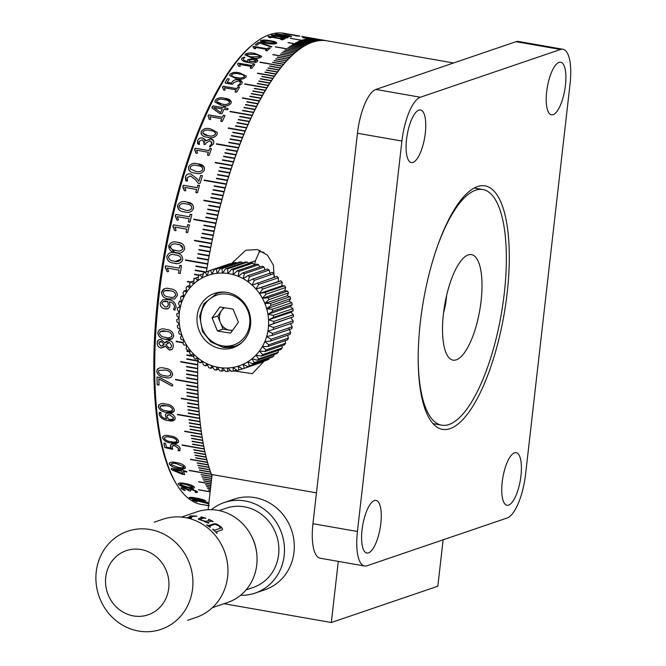 <?xml version="1.0" encoding="UTF-8"?>
<svg xmlns="http://www.w3.org/2000/svg" width="666" height="666" viewBox="0 0 666 666"><rect width="100%" height="100%" fill="white"/><g stroke="black" fill="none" stroke-linecap="round" stroke-linejoin="round"><path stroke-width="1" d="M477.539 186.58A123.593 40.892 99.9 0 0 421.72 311.505A123.593 40.892 99.9 0 0 442.415 429.354A123.593 40.892 99.9 0 0 504.029 314.677A123.593 40.892 99.9 0 0 485.081 185.881A123.593 40.892 99.9 0 0 477.539 186.58M368.456 552.88A26.715 8.841 -80.1 0 1 366.824 553.03A26.715 8.841 -80.1 0 1 362.729 525.191A26.715 8.841 -80.1 0 1 376.049 500.407A26.715 8.841 -80.1 0 1 380.519 525.882A26.715 8.841 -80.1 0 1 368.456 552.88M233.275 370.854L252.322 373.634L264.227 361.055M254.612 264.852A167.441 55.403 -80.1 0 1 255.394 260.789L259.99 250.358M274.126 277.306L273.401 265.193L267.407 255.086L257.367 249.575L245.787 250.258L231.435 263.628M211.963 475.89A239.202 79.154 99.9 0 1 211.422 474.433A239.202 79.154 -80.1 0 1 197.894 358.658A239.202 79.154 99.9 0 0 197.835 360.747L186.73 358.799A239.202 79.154 99.9 0 0 186.721 359.165L197.827 361.114A239.202 79.154 99.9 0 0 197.752 364.577L180.702 361.596A239.202 79.154 99.9 0 0 180.694 361.954L197.744 364.943A239.202 79.154 99.9 0 0 197.694 368.39L186.588 366.442A239.202 79.154 99.9 0 0 186.588 366.808L197.685 368.748A239.202 79.154 99.9 0 0 197.66 372.169L186.563 370.221A239.202 79.154 99.9 0 0 186.555 370.579L197.66 372.527A239.202 79.154 99.9 0 0 197.66 375.915L186.555 373.976A239.202 79.154 99.9 0 0 186.555 374.334L197.66 376.273A239.202 79.154 99.9 0 0 197.677 379.637L186.58 377.697A239.202 79.154 99.9 0 0 186.58 378.047L197.685 379.995A239.202 79.154 99.9 0 0 197.727 383.325L175.491 379.429A239.202 79.154 99.9 0 0 175.499 379.778L197.735 383.674A239.202 79.154 99.9 0 0 197.802 386.979L186.705 385.04A239.202 79.154 99.9 0 0 186.713 385.389L197.81 387.329A239.202 79.154 99.9 0 0 197.91 390.609L186.805 388.661A239.202 79.154 99.9 0 0 186.821 389.002L197.919 390.95A239.202 79.154 99.9 0 0 198.035 394.197L186.938 392.249A239.202 79.154 99.9 0 0 186.955 392.59L198.052 394.53A239.202 79.154 99.9 0 0 198.193 397.744L187.096 395.804A239.202 79.154 99.9 0 0 187.113 396.137L198.21 398.085A239.202 79.154 99.9 0 0 198.376 401.257L181.335 398.276A239.202 79.154 99.9 0 0 181.352 398.609L198.401 401.59A239.202 79.154 99.9 0 0 198.585 404.737L187.487 402.788A239.202 79.154 99.9 0 0 187.512 403.121L198.61 405.07A239.202 79.154 99.9 0 0 198.826 408.175L187.72 406.227A239.202 79.154 99.9 0 0 187.745 406.56L198.851 408.499A239.202 79.154 99.9 0 0 199.092 411.571L187.987 409.623A239.202 79.154 99.9 0 0 188.012 409.948L199.117 411.896A239.202 79.154 99.9 0 0 199.375 414.926L188.278 412.987A239.202 79.154 99.9 0 0 188.303 413.303L199.409 415.251A239.202 79.154 99.9 0 0 199.692 418.24L177.456 414.344A239.202 79.154 99.9 0 0 177.489 414.66L199.725 418.556A239.202 79.154 99.9 0 0 200.033 421.511L188.936 419.572A239.202 79.154 99.9 0 0 188.969 419.88L200.066 421.828A239.202 79.154 99.9 0 0 200.408 424.741L189.302 422.793A239.202 79.154 99.9 0 0 189.344 423.101L200.441 425.05A239.202 79.154 99.9 0 0 200.799 427.922L189.693 425.982A239.202 79.154 99.9 0 0 189.735 426.282L200.841 428.221A239.202 79.154 99.9 0 0 201.215 431.06L190.118 429.112A239.202 79.154 99.9 0 0 190.16 429.412L201.257 431.36A239.202 79.154 99.9 0 0 201.665 434.149L184.615 431.16A239.202 79.154 99.9 0 0 184.665 431.451L201.706 434.44A239.202 79.154 99.9 0 0 202.139 437.187L191.034 435.239A239.202 79.154 99.9 0 0 191.084 435.531L202.181 437.479A239.202 79.154 99.9 0 0 202.631 440.176L191.533 438.236A239.202 79.154 99.9 0 0 191.583 438.519L202.68 440.459A239.202 79.154 99.9 0 0 203.155 443.123L192.058 441.175A239.202 79.154 99.9 0 0 192.108 441.458L203.205 443.398A239.202 79.154 99.9 0 0 203.704 446.012L192.607 444.064A239.202 79.154 99.9 0 0 192.657 444.339L203.754 446.287A239.202 79.154 99.9 0 0 204.279 448.851L182.043 444.955A239.202 79.154 99.9 0 0 182.101 445.221L204.337 449.117A239.202 79.154 99.9 0 0 204.878 451.64L193.773 449.692A239.202 79.154 99.9 0 0 193.831 449.958L204.937 451.898A239.202 79.154 99.9 0 0 205.494 454.37L194.397 452.43A239.202 79.154 99.9 0 0 194.455 452.689L205.561 454.628A239.202 79.154 99.9 0 0 206.144 457.051L195.046 455.103A239.202 79.154 99.9 0 0 195.105 455.361L206.21 457.301A239.202 79.154 99.9 0 0 206.818 459.673L195.712 457.733A239.202 79.154 99.9 0 0 195.779 457.975L206.885 459.923A239.202 79.154 99.9 0 0 207.509 462.246L190.468 459.257A239.202 79.154 99.9 0 0 190.534 459.498L207.576 462.487A239.202 79.154 99.9 0 0 208.233 464.751L197.128 462.812A239.202 79.154 99.9 0 0 197.194 463.045L208.3 464.993A239.202 79.154 99.9 0 0 208.974 467.207L197.869 465.268A239.202 79.154 99.9 0 0 197.944 465.492L209.041 467.44A239.202 79.154 99.9 0 0 209.74 469.605L198.635 467.657A239.202 79.154 99.9 0 0 198.709 467.89L209.815 469.83A239.202 79.154 99.9 0 0 210.531 471.944L199.425 469.996A239.202 79.154 99.9 0 0 199.5 470.221L210.606 472.161A239.202 79.154 99.9 0 0 211.338 474.225L189.102 470.329A239.202 79.154 99.9 0 0 189.186 470.537L316.467 492.857M206.377 271.878A239.202 79.154 -80.1 0 1 327.156 40.834A239.202 79.154 99.9 0 0 326.823 40.784L304.595 36.888A239.202 79.154 99.9 0 0 304.462 36.863L326.698 40.759A239.202 79.154 99.9 0 0 325.458 40.593L314.352 38.653A239.202 79.154 99.9 0 0 314.227 38.636L325.324 40.584A239.202 79.154 99.9 0 0 324.076 40.484L312.97 38.536A239.202 79.154 99.9 0 0 312.837 38.528L323.942 40.476A239.202 79.154 99.9 0 0 322.677 40.443L311.58 38.495A239.202 79.154 99.9 0 0 311.447 38.495L322.544 40.443A239.202 79.154 99.9 0 0 321.278 40.468L310.173 38.528A239.202 79.154 99.9 0 0 310.04 38.536L321.145 40.476A239.202 79.154 99.9 0 0 319.863 40.576L302.814 37.587A239.202 79.154 99.9 0 0 302.68 37.604L319.722 40.584A239.202 79.154 99.9 0 0 318.431 40.751L307.334 38.803A239.202 79.154 99.9 0 0 307.201 38.819L318.298 40.768A239.202 79.154 99.9 0 0 316.999 40.992L305.894 39.053A239.202 79.154 99.9 0 0 305.761 39.078L316.858 41.026A239.202 79.154 99.9 0 0 315.551 41.309L304.454 39.369A239.202 79.154 99.9 0 0 304.312 39.402L315.418 41.35A239.202 79.154 99.9 0 0 314.102 41.7L302.997 39.76A239.202 79.154 99.9 0 0 302.855 39.794L313.961 41.742A239.202 79.154 99.9 0 0 312.637 42.166L290.401 38.27A239.202 79.154 99.9 0 0 290.259 38.312L312.496 42.208A239.202 79.154 99.9 0 0 311.164 42.699L300.066 40.751A239.202 79.154 99.9 0 0 299.925 40.801L311.022 42.749A239.202 79.154 99.9 0 0 309.69 43.298L298.584 41.35A239.202 79.154 99.9 0 0 298.443 41.417L309.54 43.357A239.202 79.154 99.9 0 0 308.2 43.973L297.103 42.025A239.202 79.154 99.9 0 0 296.953 42.1L308.058 44.039A239.202 79.154 99.9 0 0 306.71 44.722L295.604 42.774A239.202 79.154 99.9 0 0 295.463 42.849L306.56 44.797A239.202 79.154 99.9 0 0 305.211 45.538L288.162 42.549A239.202 79.154 99.9 0 0 288.02 42.632L305.061 45.613A239.202 79.154 99.9 0 0 303.704 46.42L292.599 44.472A239.202 79.154 99.9 0 0 292.457 44.564L303.554 46.512A239.202 79.154 99.9 0 0 302.189 47.378L291.092 45.43A239.202 79.154 99.9 0 0 290.942 45.529L302.048 47.469A239.202 79.154 99.9 0 0 300.674 48.402L289.577 46.462A239.202 79.154 99.9 0 0 289.427 46.562L300.533 48.501A239.202 79.154 99.9 0 0 299.159 49.5L288.053 47.552A239.202 79.154 99.9 0 0 287.912 47.661L299.009 49.609A239.202 79.154 99.9 0 0 297.635 50.666L275.399 46.77A239.202 79.154 99.9 0 0 275.249 46.886L297.486 50.782A239.202 79.154 99.9 0 0 296.104 51.898L285.006 49.95A239.202 79.154 99.9 0 0 284.857 50.075L295.962 52.023A239.202 79.154 99.9 0 0 294.572 53.197L283.475 51.257A239.202 79.154 99.9 0 0 283.325 51.382L294.43 53.33A239.202 79.154 99.9 0 0 293.04 54.57L281.943 52.622A239.202 79.154 99.9 0 0 281.793 52.756L292.89 54.704A239.202 79.154 99.9 0 0 291.508 56.011L280.403 54.063A239.202 79.154 99.9 0 0 280.253 54.204L291.358 56.144A239.202 79.154 99.9 0 0 289.968 57.509L272.918 54.529A239.202 79.154 99.9 0 0 272.777 54.67L289.818 57.659A239.202 79.154 99.9 0 0 288.428 59.083L277.331 57.134A239.202 79.154 99.9 0 0 277.181 57.293L288.278 59.241A239.202 79.154 99.9 0 0 286.888 60.723L275.791 58.774A239.202 79.154 99.9 0 0 275.641 58.933L286.738 60.881A239.202 79.154 99.9 0 0 285.348 62.421L274.25 60.481A239.202 79.154 99.9 0 0 274.101 60.648L285.206 62.587A239.202 79.154 99.9 0 0 283.808 64.194L272.71 62.246A239.202 79.154 99.9 0 0 272.56 62.421L283.666 64.369A239.202 79.154 99.9 0 0 282.267 66.026L260.04 62.129A239.202 79.154 99.9 0 0 259.89 62.304L282.126 66.2A239.202 79.154 99.9 0 0 280.736 67.924L269.63 65.976A239.202 79.154 99.9 0 0 269.489 66.159L280.586 68.107A239.202 79.154 99.9 0 0 279.196 69.88L268.098 67.94A239.202 79.154 99.9 0 0 267.948 68.132L279.054 70.072A239.202 79.154 99.9 0 0 277.664 71.911L266.558 69.963A239.202 79.154 99.9 0 0 266.417 70.163L277.514 72.103A239.202 79.154 99.9 0 0 276.132 73.993L265.026 72.045A239.202 79.154 99.9 0 0 264.885 72.253L275.982 74.192A239.202 79.154 99.9 0 0 274.6 76.14L257.559 73.152A239.202 79.154 99.9 0 0 257.409 73.36L274.459 76.349A239.202 79.154 99.9 0 0 273.077 78.347L261.979 76.407A239.202 79.154 99.9 0 0 261.83 76.615L272.935 78.563A239.202 79.154 99.9 0 0 271.553 80.619L260.456 78.671A239.202 79.154 99.9 0 0 260.306 78.896L271.412 80.836A239.202 79.154 99.9 0 0 270.038 82.95L258.941 81.002A239.202 79.154 99.9 0 0 258.791 81.227L269.897 83.175A239.202 79.154 99.9 0 0 268.523 85.34L257.426 83.392A239.202 79.154 99.9 0 0 257.284 83.625L268.381 85.564A239.202 79.154 99.9 0 0 267.016 87.779L244.788 83.883A239.202 79.154 99.9 0 0 244.638 84.124L266.875 88.02A239.202 79.154 99.9 0 0 265.518 90.285L254.42 88.337A239.202 79.154 99.9 0 0 254.27 88.578L265.376 90.526A239.202 79.154 99.9 0 0 264.019 92.849L252.922 90.901A239.202 79.154 99.9 0 0 252.78 91.15L263.878 93.09A239.202 79.154 99.9 0 0 262.537 95.463L251.432 93.515A239.202 79.154 99.9 0 0 251.29 93.764L262.396 95.713A239.202 79.154 99.9 0 0 261.055 98.135L249.95 96.187A239.202 79.154 99.9 0 0 249.808 96.445L260.914 98.393A239.202 79.154 99.9 0 0 259.582 100.857L242.532 97.869A239.202 79.154 99.9 0 0 242.391 98.135L259.44 101.124A239.202 79.154 99.9 0 0 258.117 103.638L247.011 101.69A239.202 79.154 99.9 0 0 246.87 101.956L257.975 103.904A239.202 79.154 99.9 0 0 256.66 106.468L245.554 104.52A239.202 79.154 99.9 0 0 245.421 104.795L256.518 106.743A239.202 79.154 99.9 0 0 255.211 109.349L244.106 107.409A239.202 79.154 99.9 0 0 243.972 107.684L255.07 109.632A239.202 79.154 99.9 0 0 253.771 112.288L242.665 110.34A239.202 79.154 99.9 0 0 242.532 110.623L253.629 112.571A239.202 79.154 99.9 0 0 252.339 115.268L230.103 111.372A239.202 79.154 99.9 0 0 229.97 111.663L252.206 115.559A239.202 79.154 99.9 0 0 250.924 118.307L239.818 116.359A239.202 79.154 99.9 0 0 239.685 116.65L250.791 118.598A239.202 79.154 99.9 0 0 249.517 121.387L238.411 119.439A239.202 79.154 99.9 0 0 238.278 119.738L249.375 121.678A239.202 79.154 99.9 0 0 248.118 124.517L237.013 122.569A239.202 79.154 99.9 0 0 236.88 122.869L247.985 124.817A239.202 79.154 99.9 0 0 246.728 127.689L235.631 125.741A239.202 79.154 99.9 0 0 235.498 126.049L246.595 127.997A239.202 79.154 99.9 0 0 245.354 130.911L228.313 127.922A239.202 79.154 99.9 0 0 228.18 128.23L245.23 131.219A239.202 79.154 99.9 0 0 243.997 134.174L232.892 132.226A239.202 79.154 99.9 0 0 232.767 132.542L243.864 134.49A239.202 79.154 99.9 0 0 242.649 137.479L231.543 135.539A239.202 79.154 99.9 0 0 231.418 135.856L242.516 137.795A239.202 79.154 99.9 0 0 241.308 140.834L230.211 138.886A239.202 79.154 99.9 0 0 230.086 139.211L241.184 141.15A239.202 79.154 99.9 0 0 239.985 144.222L228.888 142.274A239.202 79.154 99.9 0 0 228.763 142.607L239.86 144.547A239.202 79.154 99.9 0 0 238.678 147.652L216.45 143.756A239.202 79.154 99.9 0 0 216.325 144.089L238.553 147.985A239.202 79.154 99.9 0 0 237.387 151.124L226.29 149.184A239.202 79.154 99.9 0 0 226.165 149.517L237.263 151.457A239.202 79.154 99.9 0 0 236.105 154.637L225.008 152.689A239.202 79.154 99.9 0 0 224.883 153.03L235.989 154.97A239.202 79.154 99.9 0 0 234.848 158.183L223.743 156.235A239.202 79.154 99.9 0 0 223.626 156.577L234.723 158.525A239.202 79.154 99.9 0 0 233.6 161.763L222.494 159.823A239.202 79.154 99.9 0 0 222.377 160.165L233.475 162.104A239.202 79.154 99.9 0 0 232.367 165.384L215.318 162.396A239.202 79.154 99.9 0 0 215.201 162.745L232.251 165.726A239.202 79.154 99.9 0 0 231.152 169.031L220.046 167.091A239.202 79.154 99.9 0 0 219.93 167.441L231.035 169.38A239.202 79.154 99.9 0 0 229.953 172.719L218.848 170.771A239.202 79.154 99.9 0 0 218.731 171.129L229.837 173.068A239.202 79.154 99.9 0 0 228.771 176.432L217.665 174.484A239.202 79.154 99.9 0 0 217.557 174.842L228.654 176.79A239.202 79.154 99.9 0 0 227.605 180.178L216.5 178.23A239.202 79.154 99.9 0 0 216.392 178.596L227.489 180.536A239.202 79.154 99.9 0 0 226.457 183.958L204.221 180.061A239.202 79.154 99.9 0 0 204.112 180.419L226.348 184.316A239.202 79.154 99.9 0 0 225.324 187.754L214.227 185.814A239.202 79.154 99.9 0 0 214.119 186.18L225.216 188.12A239.202 79.154 99.9 0 0 224.217 191.592L213.112 189.644A239.202 79.154 99.9 0 0 213.012 190.01L224.109 191.958A239.202 79.154 99.9 0 0 223.127 195.446L212.021 193.498A239.202 79.154 99.9 0 0 211.921 193.873L223.018 195.812A239.202 79.154 99.9 0 0 222.053 199.325L210.947 197.377A239.202 79.154 99.9 0 0 210.847 197.752L221.953 199.7A239.202 79.154 99.9 0 0 220.995 203.23L203.954 200.241A239.202 79.154 99.9 0 0 203.854 200.616L220.896 203.605A239.202 79.154 99.9 0 0 219.963 207.159L208.866 205.211A239.202 79.154 99.9 0 0 208.766 205.586L219.863 207.534A239.202 79.154 99.9 0 0 218.947 211.105L207.85 209.157A239.202 79.154 99.9 0 0 207.75 209.54L218.856 211.48A239.202 79.154 99.9 0 0 217.957 215.076L206.86 213.128A239.202 79.154 99.9 0 0 206.76 213.511L217.865 215.451A239.202 79.154 99.9 0 0 216.983 219.056L205.886 217.116A239.202 79.154 99.9 0 0 205.794 217.499L216.891 219.439A239.202 79.154 99.9 0 0 216.034 223.06L193.798 219.164A239.202 79.154 99.9 0 0 193.714 219.547L215.942 223.443A239.202 79.154 99.9 0 0 215.101 227.081L204.004 225.141A239.202 79.154 99.9 0 0 203.913 225.524L215.018 227.472A239.202 79.154 99.9 0 0 214.194 231.119L203.097 229.171A239.202 79.154 99.9 0 0 203.013 229.562L214.111 231.502A239.202 79.154 99.9 0 0 213.311 235.165L202.206 233.225A239.202 79.154 99.9 0 0 202.123 233.608L213.228 235.556A239.202 79.154 99.9 0 0 212.446 239.227L201.34 237.287A239.202 79.154 99.9 0 0 201.265 237.67L212.362 239.618A239.202 79.154 99.9 0 0 211.605 243.306L194.555 240.318A239.202 79.154 99.9 0 0 194.48 240.709L211.522 243.689A239.202 79.154 99.9 0 0 210.781 247.386L199.683 245.438A239.202 79.154 99.9 0 0 199.609 245.829L210.706 247.777A239.202 79.154 99.9 0 0 209.99 251.482L198.884 249.534A239.202 79.154 99.9 0 0 198.809 249.925L209.915 251.873A239.202 79.154 99.9 0 0 209.216 255.578L198.11 253.629A239.202 79.154 99.9 0 0 198.035 254.021L209.141 255.969A239.202 79.154 99.9 0 0 208.466 259.682L197.361 257.742A239.202 79.154 99.9 0 0 197.294 258.133L208.391 260.073A239.202 79.154 99.9 0 0 207.734 263.794L185.506 259.898A239.202 79.154 99.9 0 0 185.431 260.289L207.667 264.186A239.202 79.154 99.9 0 0 207.034 267.907L195.929 265.967A239.202 79.154 99.9 0 0 195.862 266.358L206.968 268.306A239.202 79.154 99.9 0 0 206.377 271.878M364.552 565.992L320.088 558.2A39.868 13.195 -80.1 0 1 312.953 523.701L357.442 133.258A39.868 13.195 -80.1 0 1 375.899 89.444L516.042 41.683A39.868 13.195 -80.1 0 1 518.473 41.459L562.945 49.251A39.868 13.195 -80.1 0 1 570.079 83.741L525.591 474.184A39.868 13.195 -80.1 0 1 507.126 518.006L366.991 565.767A39.868 13.195 -80.1 0 1 364.552 565.992A39.868 13.195 -80.1 0 1 357.426 531.493L401.906 141.05A39.868 13.195 -80.1 0 1 420.371 97.236L560.514 49.475A39.868 13.195 -80.1 0 1 562.945 49.251M412.945 162.437A26.715 8.841 -80.1 0 1 411.313 162.587A26.715 8.841 -80.1 0 1 407.217 134.748A26.715 8.841 -80.1 0 1 420.529 109.965A26.715 8.841 -80.1 0 1 425.008 135.439A26.715 8.841 -80.1 0 1 412.945 162.437M553.08 114.677A26.715 8.841 -80.1 0 1 551.456 114.827A26.715 8.841 -80.1 0 1 547.36 86.996A26.715 8.841 -80.1 0 1 560.672 62.213A26.715 8.841 -80.1 0 1 565.151 87.679A26.715 8.841 -80.1 0 1 553.08 114.677M508.599 505.119A26.715 8.841 -80.1 0 1 506.968 505.269A26.715 8.841 -80.1 0 1 502.872 477.439A26.715 8.841 -80.1 0 1 516.192 452.655A26.715 8.841 -80.1 0 1 520.662 478.121A26.715 8.841 -80.1 0 1 508.599 505.119M213.503 194.147A13.154 4.354 -80.1 0 1 213.345 193.731M295.637 35.323L284.174 33.308A239.202 79.154 99.9 0 0 254.212 43.473L252.655 44.714A237.612 78.621 99.9 0 0 163.961 255.095A237.612 78.621 99.9 0 0 175.849 483.091L176.89 484.79A239.202 79.154 99.9 0 0 201.607 504.537L208.583 505.577M195.629 501.398A237.612 78.621 99.9 0 0 196.079 501.565M287.962 34.266A239.202 79.154 99.9 0 0 287.404 34.083M254.212 43.473A239.202 79.154 99.9 0 0 164.927 255.261A239.202 79.154 99.9 0 0 176.89 484.79M202.664 504.695A239.202 79.154 99.9 0 0 203.713 504.82M204.029 504.845A239.202 79.154 99.9 0 0 204.529 504.878M210.156 491.741L198.435 489.685A239.202 79.154 99.9 0 0 198.535 489.843L210.148 491.874M210.498 488.794L207.534 488.278A239.202 79.154 99.9 0 0 207.626 488.444L210.481 488.944M189.877 426.007L200.799 427.938M189.477 422.827L200.408 424.766M189.111 419.597L200.041 421.553M177.631 414.377L199.7 418.29M188.445 413.012L199.384 414.985M188.153 409.657L199.092 411.638M186.58 378.047L197.677 379.795M186.705 370.246L197.66 372.344M193.764 356.152L186.846 354.945A239.202 79.154 99.9 0 0 186.83 355.311L193.781 356.368M186.83 355.311L193.798 356.526M189.827 351.556L186.988 351.057A239.202 79.154 99.9 0 0 186.971 351.432L189.81 351.923M194.047 278.704L194.53 278.788L194.047 278.704M196.062 265.984L206.968 268.298M209.981 251.498L198.884 249.534M215.093 227.139L204.004 225.141M226.415 184.082L204.254 180.444M228.721 176.573L217.665 174.484M248.018 124.733L237.046 122.894M249.409 121.612L238.445 119.763M250.816 118.54L239.818 116.359M328.055 41.009A239.202 79.154 99.9 0 0 327.156 40.834L453.546 62.979M192.832 487.187L185.797 484.398C182.342 483.591 180.453 483.641 180.12 484.548M194.472 487.129C194.472 488.528 192.224 488.727 187.737 487.712C183.458 487.154 180.353 485.989 178.405 484.207L178.238 483.541M185.148 483.591C189.435 484.157 192.541 485.364 194.455 487.196C194.455 488.603 192.208 488.794 187.712 487.778C183.441 487.229 180.328 486.063 178.38 484.274C178.405 482.808 180.661 482.584 185.148 483.591M171.32 337.063L172.086 335.456C171.27 332.817 169.264 331.452 166.084 331.368L160.256 331.568M172.452 338.703L165.543 339.185C161.114 338.919 158.533 336.78 157.792 332.775L159.207 329.861M166.034 329.437C170.479 329.712 173.052 331.868 173.743 335.889C172.569 339.452 169.822 340.559 165.518 339.21C161.089 338.944 158.5 336.805 157.767 332.8C158.974 329.212 161.73 328.088 166.034 329.437M169.355 342.407L165.859 344.772L169.064 348.035L170.862 347.669L171.62 345.621L169.355 342.407M170.887 347.644L171.62 345.621M171.645 345.596L169.38 342.382L167.366 342.907M162.937 345.587L164.119 344.189L161.172 341.4L159.524 341.733M164.943 342.923L166.425 341.2M164.019 347.169L161.006 347.985C158.433 347.319 157.184 345.646 157.259 342.973L158.441 340.068M172.003 349.3L169.214 349.908L165.035 346.004L160.972 348.01C158.408 347.344 157.159 345.671 157.234 342.998C157.351 340.493 158.625 339.344 161.039 339.552L164.952 342.932M174.092 297.061L175.791 295.021C175.133 292.299 173.193 290.9 169.98 290.834L165.068 290.634M174.659 299.001L168.931 298.926C164.469 298.668 161.996 296.47 161.505 292.332L164.702 288.653M168.898 298.934C164.435 298.676 161.963 296.478 161.48 292.341C162.937 288.636 165.792 287.462 170.063 288.828C174.534 289.094 176.998 291.292 177.439 295.438L174.742 298.967L168.931 298.926M175.083 310.056L173.576 309.623L174.434 306.984C174.167 303.979 172.477 302.272 169.372 301.865L169.955 305.361C169.464 308.266 167.782 309.424 164.902 308.841C161.746 308.258 160.198 306.335 160.256 303.08L162.729 299.742L168.157 299.683C173.027 300.116 175.674 302.689 176.09 307.401L174.35 310.081L173.61 309.615L174.467 306.968C174.201 303.971 172.511 302.264 169.397 301.856L169.405 301.873M167.141 306.76L168.398 304.753L167.732 301.598L163.32 301.615M167.99 308.641L164.935 308.833C161.771 308.241 160.223 306.327 160.281 303.072L162.729 299.742M180.261 273.476L178.596 273.185A239.127 79.121 99.9 0 1 179.079 270.13L167.258 268.057L168.581 271.204L167.849 271.786L167 271.295L165.218 266.633L165.701 265.784L179.387 268.182A239.127 79.121 99.9 0 1 179.82 265.526L180.727 265.268M168.606 271.204L167.874 271.786L167.024 271.295L165.26 267.524L165.734 265.784M179.362 268.182A239.202 79.154 99.9 0 1 179.787 265.526L181.452 265.817A239.202 79.154 99.9 0 0 180.228 273.476L178.571 273.185A239.202 79.154 99.9 0 1 179.046 270.13L167.233 268.057M186.422 204.037C183.233 202.939 180.844 203.546 179.262 205.844L179.97 208.2L184.723 209.923C187.82 211.014 190.201 210.406 191.858 208.117C191.508 205.478 189.702 204.121 186.422 204.037M179.987 208.225L184.723 209.923M184.74 209.948C187.845 211.03 190.226 210.431 191.883 208.142L191.292 205.877M178.788 209.682L177.622 205.461C179.545 201.89 182.601 200.774 186.788 202.123L192.591 204.495M177.606 205.436C179.52 201.865 182.576 200.757 186.771 202.098C191.309 202.381 193.556 204.52 193.531 208.525C191.633 212.113 188.586 213.228 184.39 211.88C179.87 211.605 177.606 209.457 177.606 205.436L177.622 205.461M198.893 181.269A239.202 79.154 99.9 0 1 200.666 175.408L202.422 175.707A239.202 79.154 99.9 0 0 200.183 183.158L199.101 183.6L197.919 182.95L195.496 179.762L190.343 175.932L187.129 177.705L187.521 180.986L186.505 181.127L185.406 177.048C186.289 174.6 188.028 173.543 190.618 173.868L196.986 178.704L198.918 181.302L196.961 178.679L190.643 173.901C188.045 173.576 186.314 174.634 185.423 177.081L185.706 180.752M198.918 181.302A239.127 79.121 99.9 0 1 200.682 175.441L202.439 175.741M185.065 190.942L184.249 190.468L182.842 186.896L183.508 185.281L197.161 187.67A239.127 79.121 99.9 0 1 197.869 185.198L199.534 185.489M196.62 189.469L184.807 187.396L185.847 190.368L185.048 190.909L184.232 190.443L182.909 186.039L183.483 185.248L197.144 187.645A239.202 79.154 99.9 0 1 197.852 185.173L199.509 185.456A239.202 79.154 99.9 0 0 197.477 192.632L195.821 192.341A239.202 79.154 99.9 0 1 196.62 189.469L196.62 189.485A239.127 79.121 99.9 0 0 195.846 192.366L196.578 192.899M201.182 131.543C203.421 128.563 206.61 127.706 210.756 128.963L217.274 132.417L217.083 134.582C214.86 137.596 211.68 138.47 207.534 137.213C202.964 136.863 200.849 134.965 201.182 131.543L201.199 131.585C203.438 128.613 206.626 127.755 210.764 129.013L217.282 132.434M202.747 133.125L208.042 135.598C211.105 136.597 213.57 136.147 215.443 134.241L215.526 133.025M201.015 133.791L201.199 131.585M195.896 153.063L194.63 149.742L195.371 148.26L209.024 150.649A239.127 79.121 99.9 0 1 209.84 148.385L211.505 148.676M208.408 152.289L196.587 150.216L197.519 152.98L196.686 153.471L195.879 153.03L194.738 148.934L195.354 148.218L209.007 150.608A239.202 79.154 99.9 0 1 209.823 148.343L211.488 148.635A239.202 79.154 99.9 0 0 209.132 155.228L207.476 154.937A239.202 79.154 99.9 0 1 208.408 152.289L208.4 152.323A239.127 79.121 99.9 0 0 207.492 154.97L208.208 155.478M214.843 102.023L215.168 100.391C217.516 97.869 220.746 97.194 224.867 98.385L231.385 101.756M215.16 100.341C217.507 97.81 220.737 97.136 224.858 98.327C229.454 98.734 231.518 100.408 231.052 103.347C228.721 105.919 225.491 106.61 221.362 105.428L214.843 101.99L215.168 100.391M216.641 101.615L221.928 104.038C224.966 104.978 227.464 104.645 229.404 103.03L229.57 102.123M220.696 121.079L220.712 121.129A239.127 79.121 99.9 0 1 221.745 118.789L221.736 118.739A239.202 79.154 99.9 0 0 220.696 121.079L222.361 121.37A239.202 79.154 99.9 0 1 224.958 115.559L223.31 115.318A239.127 79.121 99.9 0 0 222.402 117.308L222.394 117.258A239.202 79.154 99.9 0 1 223.301 115.268M221.736 118.739L209.915 116.667L210.747 119.147L209.89 119.572L209.099 119.164L208.092 115.493L208.741 114.868L222.394 117.258M223.31 115.318L224.966 115.609M207.959 116.225L208.749 114.918L222.402 117.308M209.932 116.716L210.756 119.197M221.412 121.595L220.712 121.129M232.193 81.968C233.391 80.087 235.498 79.354 238.511 79.762C241.758 80.419 242.832 81.81 241.733 83.924L238.52 85.914L237.804 85.564L240.01 83.666C240.742 82.293 240.051 81.41 237.945 81.002L233.566 82.717L232.934 84.033L231.968 84.257L225.632 83.15L225.108 82.592A239.202 79.154 99.9 0 1 227.472 78.696L229.279 79.013A239.202 79.154 99.9 0 0 227.273 82.293L231.635 83.05L232.201 82.035C233.4 80.153 235.498 79.412 238.52 79.82L242.191 82.318M227.314 82.293A239.127 79.121 99.9 0 0 227.281 82.351L231.643 83.117L232.201 82.035M225.641 83.208L225.108 82.659A239.127 79.121 99.9 0 1 227.481 78.763L229.279 79.071M238.528 85.972L237.812 85.631L240.01 83.725L240.326 82.592M245.371 54.137C247.802 52.739 251.065 52.539 255.178 53.555L261.655 56.252L261.263 57.068C258.841 58.525 255.578 58.75 251.457 57.742L244.98 54.962L245.371 54.212C247.802 52.805 251.065 52.614 255.178 53.63L261.655 56.294M247.019 54.487C247.078 55.736 248.759 56.527 252.064 56.868L259.607 56.718C259.598 55.503 257.917 54.72 254.579 54.371L247.019 54.487L246.811 54.928M247.019 54.554C247.086 55.802 248.759 56.602 252.064 56.935L252.064 56.868M252.064 56.935L259.607 56.793L259.815 56.327M244.988 55.003L245.371 54.212M249.017 60.939L249.226 61.663L255.736 61.305L255.935 60.789M243.49 58.575C243.048 59.973 244.414 60.914 247.569 61.389L247.835 59.64L253.937 58.55L257.742 60.714M241.433 59.266L241.891 58.225L244.305 57.226L245.005 57.509M241.891 58.158L244.305 57.159L245.005 57.434L243.481 58.5C243.032 59.898 244.397 60.839 247.569 61.314L247.835 59.574L253.937 58.483C257.101 59.049 258.241 60.09 257.334 61.605C255.086 63.137 252.031 63.42 248.177 62.454C243.207 61.796 241.109 60.365 241.891 58.158L241.891 58.225M239.527 64.419L240.26 66.142L239.377 66.384L238.595 66.059L237.562 63.969L238.411 63.137L252.073 65.534A239.202 79.154 99.9 0 1 253.055 64.252L254.712 64.544A239.202 79.154 99.9 0 0 251.865 68.307L250.208 68.015A239.202 79.154 99.9 0 1 251.34 66.483L239.527 64.419L240.284 66.3M237.562 64.036L238.411 63.203L252.073 65.601A239.127 79.121 99.9 0 1 253.063 64.319L254.72 64.61M250.899 68.431L250.208 68.082A239.127 79.121 99.9 0 1 251.348 66.55L251.298 66.542M256.069 45.146L255.328 44.855A239.127 79.121 99.9 0 1 258.491 42.374L260.864 42.682L271.836 46.87M260.864 42.599L271.836 46.795L270.887 46.961L259.757 43.032A239.202 79.154 99.9 0 0 257.143 45.105L255.336 44.78A239.202 79.154 99.9 0 1 258.5 42.299L260.864 42.682M277.173 34.299L282.284 35.639L289.926 36.38M275.191 34.133L285.206 35.073C289.802 35.806 291.875 36.389 291.417 36.821M275.533 33.916L285.215 34.998C289.81 35.723 291.883 36.305 291.425 36.747L281.735 35.773C277.156 35.032 275.091 34.416 275.533 33.916L275.524 33.999M268.09 36.638L282.575 38.778A239.127 79.121 99.9 0 1 283.525 38.37L285.19 38.661M270.821 37.82L270.155 37.038M280.802 39.602A239.127 79.121 99.9 0 1 281.868 39.094L281.76 39.069M269.164 37.546L268.098 36.563L268.931 36.305L282.584 38.703A239.202 79.154 99.9 0 1 283.533 38.295L285.198 38.586A239.202 79.154 99.9 0 0 282.434 39.835L280.769 39.544A239.202 79.154 99.9 0 1 281.876 39.019L270.063 36.946L270.829 37.746L269.164 37.546M299.259 36.089L299.75 36.13M298.027 35.839L299.217 36.039M282.684 33.375L296.978 35.847A239.127 79.121 99.9 0 1 297.877 35.897L299.534 36.189M295.587 35.814A239.127 79.121 99.9 0 1 296.32 35.822L295.837 35.731M299.542 36.114A239.202 79.154 99.9 0 0 296.953 36.031L295.296 35.739A239.202 79.154 99.9 0 1 296.337 35.739L282.692 33.3L296.994 35.764A239.202 79.154 99.9 0 1 297.885 35.822L299.542 36.114M310.206 39.394L307.933 38.978M210.323 490.301L208.541 489.993A239.202 79.154 99.9 0 0 208.633 490.151L210.306 490.442M210.672 487.221L206.543 486.496A239.202 79.154 99.9 0 0 206.643 486.671L210.656 487.379M210.864 485.581L205.578 484.657A239.202 79.154 99.9 0 0 205.669 484.831L210.847 485.739M211.055 483.874L198.693 481.709A239.202 79.154 99.9 0 0 198.776 481.893L211.039 484.04M211.255 482.101L203.713 480.777A239.202 79.154 99.9 0 0 203.796 480.969L211.239 482.276M211.463 480.261L202.814 478.746A239.202 79.154 99.9 0 0 202.897 478.946L211.447 480.444M211.688 478.363L201.931 476.648A239.202 79.154 99.9 0 0 202.014 476.856L211.663 478.546M211.905 476.39L201.074 474.492A239.202 79.154 99.9 0 0 201.157 474.7L211.888 476.581M183.225 342.499L176.207 341.267A239.202 79.154 99.9 0 0 176.19 341.641L183.1 342.857M180.861 301.24L179.579 301.015A239.202 79.154 99.9 0 0 179.537 301.407L180.086 301.507M190.976 282.018L187.421 281.393A239.202 79.154 99.9 0 0 187.362 281.793L190.634 282.367M194.905 278.488L193.972 278.321A239.202 79.154 99.9 0 0 193.906 278.713M199.742 275.1L194.597 274.201A239.202 79.154 99.9 0 0 194.539 274.592L199.234 275.416M206.077 271.978L195.255 270.08A239.202 79.154 99.9 0 0 195.188 270.479L205.294 272.244M311.938 40.734L312.695 40.801M304.936 41.6L303.771 41.475M299.434 35.997L295.804 35.34M286.255 33.666L287.354 33.866M291.533 34.624L294.147 35.082M299.883 36.114L298.351 35.839M292.799 34.873L290.676 34.515M287.67 37.787L282.093 37.737L278.987 36.538L274.051 36.23C271.562 35.731 270.796 35.306 271.77 34.948L276.898 35.115L279.911 36.122L285.248 36.488C288.003 37.005 288.811 37.429 287.67 37.787M270.096 48.16A239.202 79.154 99.9 0 0 267.249 50.699L265.584 50.416A239.202 79.154 99.9 0 1 266.725 49.367L254.911 47.294L255.644 48.576L254.762 48.71L253.979 48.435L253.122 46.57L267.457 48.726A239.202 79.154 99.9 0 1 268.44 47.869L270.096 48.16M276.581 43.423C274.184 44.247 270.929 44.206 266.808 43.298C262.221 42.649 260.181 41.733 260.697 40.551C263.095 39.785 266.35 39.868 270.463 40.776C275.066 41.417 277.106 42.299 276.581 43.423M239.51 87.238A239.202 79.154 99.9 0 0 236.746 92.099L235.09 91.808A239.202 79.154 99.9 0 1 236.189 89.843L224.367 87.779L225.141 89.91L224.267 90.243L223.485 89.877L222.577 86.73L223.243 86.214L236.896 88.611A239.202 79.154 99.9 0 1 237.854 86.946L239.51 87.238M245.929 77.239C243.531 79.296 240.276 79.77 236.155 78.663L229.662 75.474L230.036 74.276C232.451 72.278 235.706 71.828 239.818 72.935L246.312 76.066L245.929 77.239M225.258 106.726A239.202 79.154 99.9 0 0 224.683 107.909L227.947 108.483L227.988 109.249L227.289 109.857L224.026 109.282A239.202 79.154 99.9 0 0 221.936 113.736L219.622 113.52L211.996 107.967L212.129 106.851L213.053 105.877L222.977 107.609A239.202 79.154 99.9 0 1 223.551 106.427L225.258 106.726M213.511 143.814L210.098 146.845L209.424 146.445L211.788 143.565L209.973 140.534L205.919 143.098A239.202 79.154 99.9 0 0 205.478 144.281L203.846 143.998A239.202 79.154 99.9 0 1 204.246 142.924L202.347 139.727L199.209 141.317L199.5 144.331L198.568 144.455L197.627 140.692C198.543 138.52 200.25 137.604 202.747 137.945L205.661 140.901L210.473 138.695C213.42 139.385 214.435 141.092 213.511 143.814M204.445 170.005C202.372 173.351 199.251 174.375 195.08 173.06C190.534 172.752 188.353 170.712 188.536 166.933C190.634 163.603 193.764 162.596 197.927 163.911C202.489 164.219 204.662 166.25 204.445 170.005M189.394 224.925A239.202 79.154 99.9 0 0 187.745 232.451L186.089 232.159A239.202 79.154 99.9 0 1 186.738 229.146L174.917 227.081L176.107 230.178L175.341 230.752L174.5 230.27L172.969 225.674L173.501 224.842L187.154 227.231A239.202 79.154 99.9 0 1 187.737 224.633L189.394 224.925M191.808 214.552A239.202 79.154 99.9 0 0 190.06 222.011L188.395 221.72A239.202 79.154 99.9 0 1 189.086 218.731L177.273 216.658L178.421 219.738L177.639 220.304L176.815 219.83L175.333 215.268L175.882 214.444L189.535 216.833A239.202 79.154 99.9 0 1 190.151 214.261L191.808 214.552M182.734 259.59C181.11 263.303 178.172 264.477 173.934 263.103C169.447 262.854 167.066 260.647 166.791 256.493C168.448 252.772 171.395 251.598 175.624 252.963C180.128 253.23 182.501 255.436 182.734 259.59M184.657 248.984C182.975 252.689 180.011 253.854 175.782 252.489C171.287 252.231 168.931 250.025 168.714 245.887C170.429 242.183 173.401 241.017 177.622 242.382C182.134 242.64 184.482 244.847 184.657 248.984M164.918 342.957L169.231 340.484C172.053 341.225 173.385 343.082 173.218 346.037C173.152 348.817 171.811 350.116 169.189 349.933L165.001 346.029M159.249 377.347L172.261 384.282L172.752 385.406L172.169 386.105L158.849 378.904A239.202 79.154 99.9 0 0 159.024 385.09L157.209 384.773A239.202 79.154 99.9 0 1 157.01 377.247L159.249 377.347M172.702 374.392C171.778 377.714 169.139 378.721 164.793 377.406C160.389 377.106 157.7 375.075 156.701 371.328C157.659 367.973 160.306 366.949 164.652 368.256C169.056 368.564 171.745 370.612 172.702 374.392M175.183 418.181C174.634 420.895 172.303 421.67 168.182 420.504C163.411 420.021 160.373 417.932 159.066 414.244L160.206 412.254L161.047 412.654L160.722 414.627C161.588 416.974 163.57 418.356 166.675 418.772L165.351 415.909C165.285 413.644 166.666 412.778 169.497 413.32C172.685 413.927 174.584 415.542 175.183 418.181M174.334 409.79C173.668 412.762 171.137 413.619 166.75 412.354C162.379 412.013 159.574 410.139 158.317 406.743C159.024 403.729 161.563 402.855 165.951 404.104C170.321 404.462 173.118 406.36 174.334 409.79M180.245 448.784L178.996 450.949L178.113 450.591L178.546 448.526L174.708 445.621C172.619 445.354 171.803 446.012 172.253 447.594L172.719 449.009L172.053 449.267L164.835 447.577A239.202 79.154 99.9 0 1 163.861 443.248L165.659 443.564A239.202 79.154 99.9 0 0 166.483 447.219L170.837 447.985L170.488 446.803C170.055 444.697 171.304 443.822 174.217 444.189C177.539 444.888 179.545 446.42 180.245 448.784M178.605 440.992C178.18 443.523 175.749 444.189 171.32 442.998C166.991 442.59 164.077 440.917 162.571 437.987C163.028 435.414 165.468 434.715 169.888 435.897C174.234 436.313 177.139 438.012 178.605 440.992M182.717 469.555A239.202 79.154 99.9 0 0 183.05 470.454L186.88 471.603L186.705 472.036L183.433 471.461A239.202 79.154 99.9 0 0 184.698 474.608L182.517 474.334L171.961 469.946L171.295 469.114L171.42 468.414L181.335 470.154A239.202 79.154 99.9 0 1 181.002 469.255L182.717 469.555M185.381 467.066C185.181 469.064 182.85 469.505 178.38 468.398C174.084 467.923 171.062 466.491 169.331 464.094C169.555 462.038 171.903 461.563 176.357 462.662C180.669 463.153 183.683 464.618 185.381 467.066M197.269 491.55L196.179 492.624L195.329 492.382L195.579 491.275L192.024 489.652L190.076 490.509A239.202 79.154 99.9 0 0 190.443 491.017L188.811 490.734A239.202 79.154 99.9 0 1 188.478 490.276L184.74 488.569L182.984 489.052L185.165 490.476L184.415 490.442L181.177 488.611C180.586 487.645 181.51 487.354 183.949 487.728L188.436 489.443L191.284 488.786L197.269 491.55M208.916 503.846L196.503 500.757L194.688 500.807L196.986 501.681L192.749 500.416C192.083 499.883 192.998 499.825 195.513 500.233L207.342 503.255A239.202 79.154 99.9 0 1 205.428 501.931L207.176 502.231A239.202 79.154 99.9 0 0 208.833 503.388M205.544 500.79C205.719 501.556 203.546 501.481 199.026 500.566C194.772 499.925 191.583 499.042 189.46 497.918C189.311 497.094 191.483 497.136 196.004 498.043C200.266 498.692 203.446 499.617 205.544 500.79M207.268 505.394L206.377 505.269M209.374 505.785L206.202 505.344M239.818 72.935L246.312 76.099M229.67 75.508L230.045 74.342C232.451 72.336 235.714 71.895 239.827 73.002M244.28 76.948L244.472 76.249L244.28 76.948C242.291 78.222 239.785 78.422 236.755 77.556C233.45 77.289 231.76 76.34 231.693 74.7M244.272 76.881C244.247 75.275 242.566 74.334 239.227 74.059C236.105 73.168 233.591 73.368 231.685 74.634C231.76 76.274 233.441 77.223 236.746 77.489C239.777 78.355 242.291 78.155 244.272 76.881M222.419 87.363L223.243 86.28L236.905 88.67A239.127 79.121 99.9 0 1 237.862 87.013L239.519 87.304M224.392 87.837L225.166 90.052M236.197 89.91L236.164 89.902A239.127 79.121 99.9 0 0 235.098 91.875L235.789 92.283M262.346 40.876C262.412 41.7 264.094 42.324 267.399 42.749L274.933 43.099C274.9 42.308 273.218 41.7 269.88 41.267L262.138 41.175M262.337 40.951C262.412 41.775 264.094 42.399 267.391 42.824L275.125 42.89M260.314 41.076L260.689 40.626C263.087 39.868 266.342 39.943 270.454 40.859C275.066 41.492 277.106 42.374 276.573 43.506M252.947 46.953L253.796 46.404L267.449 48.801A239.127 79.121 99.9 0 1 268.44 47.944L270.096 48.235M254.961 47.378L255.661 48.718M266.275 50.774L265.584 50.483A239.127 79.121 99.9 0 1 266.725 49.442L266.658 49.434M284.773 36.73L280.303 36.497L282.609 37.438L286.122 37.487L284.773 36.73M282.609 37.438L280.303 36.497M282.6 37.512L286.405 37.329M273.31 35.331L274.625 36.022L278.53 36.155M271.353 35.281L276.889 35.19L279.903 36.197L285.239 36.572C287.987 37.08 288.803 37.512 287.662 37.862M296.012 35.814L295.571 35.739M297.269 35.781L298.809 36.047M298.343 35.922L297.719 35.806M303.871 43.215L304.404 43.398M311.105 42.716L304.92 41.683M302.364 40.435L301.74 40.251M301.673 40.318L301.257 40.168M309.507 40.901L310.905 41.209M176.873 463.844C173.451 462.962 171.503 463.161 171.037 464.452L177.847 467.274C181.185 468.148 183.125 467.957 183.666 466.7L176.873 463.844M185.772 484.465C182.326 483.666 180.436 483.716 180.103 484.615L187.071 486.963C190.434 487.753 192.324 487.72 192.732 486.854L185.772 484.465M196.72 498.593C193.24 497.877 191.4 497.76 191.184 498.243L198.293 500.074C201.681 500.774 203.521 500.907 203.821 500.466L196.72 498.593M170.629 375.224L171.037 373.959C170.046 371.47 167.982 370.171 164.827 370.055L158.816 370.429L158.391 371.72C159.432 374.217 161.505 375.507 164.619 375.599C167.857 376.648 169.988 376.115 171.004 373.992C170.021 371.503 167.949 370.204 164.793 370.088L158.816 370.429M172.727 374.359C171.803 377.68 169.164 378.688 164.818 377.372C160.423 377.073 157.725 375.041 156.735 371.287L157.426 369.022M169.855 414.918C167.957 414.493 167.008 415.01 167.016 416.466L168.315 419.031C171.187 419.871 172.919 419.447 173.493 417.74L169.855 414.918M166.225 405.769C162.862 404.753 160.797 405.211 160.015 407.134C161.222 409.399 163.37 410.597 166.45 410.731C169.722 411.738 171.778 411.288 172.636 409.399C171.487 407.134 169.347 405.927 166.225 405.769M170.288 437.337C166.9 436.38 164.893 436.721 164.277 438.361C165.643 440.326 167.849 441.408 170.904 441.6C174.209 442.549 176.207 442.216 176.898 440.617C175.583 438.644 173.385 437.554 170.288 437.337M173.202 469.663A239.202 79.154 99.9 0 0 173.202 469.68L182.725 473.668A239.202 79.154 99.9 0 1 181.726 471.162L173.202 469.663M174.067 250.05L176.032 250.483C179.162 251.582 181.485 250.949 183.008 248.576L180.161 245.055M174.542 252.231L168.739 245.896C170.454 242.191 173.426 241.025 177.647 242.391L180.827 243.215M177.381 244.389C174.167 243.273 171.828 243.906 170.388 246.295C170.921 249.034 172.794 250.424 176.007 250.474C179.137 251.573 181.46 250.94 182.984 248.576C182.501 245.846 180.636 244.455 177.381 244.389M167.707 301.606C164.935 300.682 162.987 301.332 161.88 303.546L164.943 306.868C166.841 307.326 167.982 306.618 168.373 304.77L167.707 301.606M169.955 290.842C166.7 289.727 164.435 290.359 163.162 292.749C163.869 295.488 165.809 296.878 168.989 296.928C172.153 298.027 174.409 297.394 175.766 295.03C175.108 292.299 173.168 290.909 169.955 290.842M161.139 341.425L158.833 343.423L160.931 346.162L164.094 344.214L161.139 341.425M166.05 331.385C162.762 330.294 160.564 330.894 159.449 333.208C160.323 335.855 162.329 337.212 165.476 337.279C168.673 338.361 170.871 337.762 172.061 335.481C171.237 332.834 169.239 331.468 166.05 331.385M224.3 99.725C221.17 98.768 218.673 99.092 216.808 100.716C216.925 102.697 218.623 103.788 221.92 103.988C224.958 104.928 227.456 104.587 229.395 102.972C229.329 101.016 227.63 99.933 224.3 99.725M210.248 130.586C207.101 129.57 204.629 130.02 202.839 131.926C203.022 134.207 204.753 135.414 208.033 135.548C211.089 136.555 213.553 136.105 215.426 134.191C215.285 131.943 213.561 130.744 210.248 130.586M190.285 168.939L195.504 171.229C198.585 172.278 201.007 171.736 202.789 169.605C202.556 167.124 200.791 165.826 197.486 165.717C194.322 164.652 191.891 165.193 190.193 167.333L190.301 168.973L195.521 171.262C198.601 172.311 201.024 171.77 202.805 169.639L202.705 168.007M188.728 169.988L188.553 166.966C190.651 163.645 193.781 162.637 197.944 163.944L204.337 167.099M175.749 261.33L181.085 259.182C180.536 256.443 178.655 255.045 175.416 254.978C172.186 253.863 169.872 254.504 168.465 256.901C169.031 259.648 170.921 261.047 174.126 261.089C177.264 262.196 179.579 261.555 181.06 259.182L181.06 259.182C180.561 256.452 178.679 255.053 175.441 254.986M175.416 254.978L176.174 255.128M175.824 263.37L173.959 263.112C169.472 262.854 167.091 260.647 166.816 256.493C168.473 252.78 171.42 251.606 175.649 252.972M253.388 59.374L249.342 60.015L249.226 61.588L255.736 61.23L253.388 59.374M213.794 107.492A239.202 79.154 99.9 0 0 213.786 107.501L220.662 112.496A239.202 79.154 99.9 0 1 222.319 108.983L213.794 107.492M294.205 35.065L293.639 34.973M292.332 35.032L291.192 34.757M276.407 35.348L273.326 35.248L274.633 35.947L278.621 36.155L276.407 35.348M284.665 35.14L277.181 34.224L282.292 35.564L289.777 36.439L284.665 35.14M204.329 504.845L204.953 505.028M204.279 504.92L202.289 504.537M206.144 505.153L208.575 505.627M203.954 500.632L196.736 498.518C193.265 497.802 191.417 497.685 191.2 498.168M205.561 500.715C205.736 501.481 203.563 501.398 199.042 500.482C194.788 499.85 191.608 498.967 189.477 497.843L189.227 497.485M205.503 501.889A239.127 79.121 99.9 0 0 207.359 503.171L207.126 503.105M197.003 501.598L192.507 500.083M208.933 503.771L196.52 500.682L194.705 500.732M185.181 490.401L181.002 487.962M190.459 490.942L188.828 490.659A239.127 79.121 99.9 0 1 188.495 490.201L184.765 488.503L183 488.977M197.511 492.349L195.346 492.307L195.604 491.2L192.049 489.577L190.101 490.442M183.708 467.207L183.691 466.633L176.898 463.777C173.476 462.895 171.528 463.095 171.062 464.385M185.448 468.015L178.405 468.331C174.109 467.857 171.087 466.425 169.355 464.027L169.297 463.037M182.684 473.568L182.75 473.593A239.127 79.121 99.9 0 1 181.751 471.095L173.227 469.597A239.127 79.121 99.9 0 0 173.227 469.613L173.468 469.713M181.31 470.071L181.36 470.088A239.127 79.121 99.9 0 1 181.027 469.189L181.801 469.105M184.723 474.542L182.542 474.267L171.986 469.88L171.445 468.348M186.905 471.536L186.721 471.969L183.458 471.395A239.127 79.121 99.9 0 0 183.491 471.47M176.856 441.325L176.923 440.559C175.616 438.586 173.41 437.495 170.321 437.287C166.925 436.33 164.918 436.671 164.302 438.303M178.521 442.307L171.353 442.94C167.024 442.532 164.102 440.867 162.596 437.928L162.695 436.571M170.812 447.918L170.579 445.129M172.744 448.951L164.86 447.519A239.127 79.121 99.9 0 1 163.886 443.19L164.71 443.057M180.145 450.616L178.138 450.532L178.58 448.468L174.733 445.562L172.294 446.17M172.469 410.348L172.661 409.357C171.512 407.093 169.372 405.877 166.25 405.727L160.215 406.127M174.034 411.505L166.775 412.312C162.412 411.963 159.607 410.09 158.35 406.701L158.674 404.928M173.36 418.639L173.526 417.69L169.88 414.868L167.191 415.393M166.617 418.706L165.384 415.859L165.634 414.169M174.95 419.722L168.215 420.454C163.445 419.971 160.406 417.882 159.099 414.194L159.349 412.387M159.049 385.056L157.243 384.74A239.127 79.121 99.9 0 1 157.034 377.214L157.084 376.931M172.785 385.373L172.194 386.064L158.874 378.871A239.127 79.121 99.9 0 0 158.874 378.921M177.664 220.321L176.831 219.847L175.308 216.15L175.907 214.46L189.56 216.85A239.127 79.121 99.9 0 1 190.176 214.277L191.833 214.569M189.111 218.748L189.086 218.748A239.127 79.121 99.9 0 0 188.42 221.736L189.169 222.278M175.366 230.769L174.525 230.286L172.952 226.557L173.526 224.858L187.179 227.248A239.127 79.121 99.9 0 1 187.762 224.65L189.419 224.941M186.863 232.725L186.114 232.176A239.127 79.121 99.9 0 1 186.763 229.162L186.738 229.162M205.677 140.901L210.489 138.744L213.694 140.967M197.569 143.739L197.644 140.742C198.56 138.561 200.266 137.646 202.764 137.987L205.561 139.86M204.512 144.564L203.854 144.039A239.127 79.121 99.9 0 1 204.262 142.965L204.345 141.134M210.115 146.886L209.44 146.487L211.805 143.606L211.913 141.933M213.844 107.551L213.803 107.542A239.127 79.121 99.9 0 0 213.794 107.559L220.679 112.554A239.127 79.121 99.9 0 1 222.327 109.033L222.294 109.033M212.013 108.025L213.07 105.927L222.985 107.667A239.127 79.121 99.9 0 1 223.56 106.477L225.266 106.776M224.717 107.917A239.127 79.121 99.9 0 0 224.692 107.967L227.963 108.541L227.997 109.299M418.173 359.024A119.605 39.577 99.9 0 0 441.625 425.166A119.605 39.577 99.9 0 0 504.312 293.032A119.605 39.577 99.9 0 0 482.908 189.552A119.605 39.577 99.9 0 0 438.361 243.781M481.102 300.94A53.58 17.732 99.9 0 0 464.801 256.86A53.58 17.732 99.9 0 0 444.805 304.295A53.58 17.732 99.9 0 0 447.485 355.711A53.58 17.732 99.9 0 0 466.367 349.825A53.58 17.732 99.9 0 0 481.102 300.94M443.548 312.779A26.315 8.708 99.9 0 0 446.17 299.767A26.315 8.708 99.9 0 0 446.511 295.895M338.295 561.388L331.327 622.519L223.976 603.712M443.123 539.818L437.837 586.222L331.327 622.519M208.108 509.715L212.113 474.575M221.179 292.083A28.705 26.648 -108.8 0 0 220.588 292.499M238.386 344.73A28.705 26.648 -108.8 0 0 239.111 344.697M227.039 292.424A28.705 26.648 -108.8 0 0 214.577 293.373A28.705 26.648 -108.8 0 0 198.61 329.137A28.705 26.648 -108.8 0 0 233.092 347.71A28.705 26.648 -108.8 0 0 250.524 318.523A28.705 26.648 -108.8 0 0 227.039 292.424M179.046 318.29L176.756 315.651A51.831 48.118 71.2 0 1 176.873 313.636L179.362 312.795A47.844 44.422 -108.8 0 0 179.046 318.29L179.046 318.398A47.844 44.422 -108.8 0 0 179.354 323.917L176.865 321.745A51.831 48.118 71.2 0 1 176.756 319.722L179.046 318.398M195.446 278.055L197.719 280.736A47.844 44.422 -108.8 0 0 193.673 284.016L193.964 279.262A51.831 48.118 71.2 0 1 195.446 278.055L198.376 277.064M205.278 272.252L207.001 275.766A47.844 44.422 -108.8 0 0 202.289 277.905L203.555 273.035A51.831 48.118 71.2 0 1 205.278 272.252L208.783 271.062M208.841 270.895A51.831 48.118 71.2 0 1 210.647 270.338L230.27 263.653A51.831 48.118 -108.8 0 0 228.463 264.211L208.841 270.895L207.084 275.732A47.844 44.422 -108.8 0 1 212.021 274.201L214.352 269.447A51.831 48.118 71.2 0 1 216.225 269.122L217.274 273.393L220.021 268.706A51.831 48.118 71.2 0 1 221.928 268.623L222.552 273.152L225.766 268.689A51.831 48.118 71.2 0 1 227.672 268.839L227.847 273.576L231.502 269.389A51.831 48.118 71.2 0 1 233.383 269.78L233.083 274.658L237.146 270.804A51.831 48.118 71.2 0 1 238.986 271.428L238.187 276.39L242.624 272.91A51.831 48.118 71.2 0 1 244.397 273.759L264.011 267.074A51.831 48.118 -108.8 0 0 262.246 266.225L242.624 272.91M210.647 270.338L212.021 274.201M244.397 273.759L243.09 278.629A47.844 44.422 -108.8 0 0 238.261 276.315M257.309 283.033A51.831 48.118 71.2 0 1 258.716 284.465L278.338 277.78A51.831 48.118 -108.8 0 0 276.931 276.348L252.123 285.115A47.844 44.422 -108.8 0 1 255.969 289.027L261.388 287.521A51.831 48.118 71.2 0 1 262.637 289.111L282.259 282.426A51.831 48.118 -108.8 0 0 281.01 280.836L261.388 287.521M258.716 284.465L255.969 289.027M262.637 289.111L259.432 293.456A47.844 44.422 -108.8 0 0 256.035 289.102M264.968 292.466A51.831 48.118 71.2 0 1 266.025 294.189L285.647 287.504A51.831 48.118 -108.8 0 0 284.582 285.772L264.968 292.466L259.49 293.54A47.844 44.422 -108.8 0 1 262.396 298.26L267.982 297.794A51.831 48.118 71.2 0 1 268.848 299.633L264.752 303.455L270.396 303.438A51.831 48.118 71.2 0 1 271.062 305.361L290.676 298.676A51.831 48.118 -108.8 0 0 290.018 296.745L270.396 303.438M266.025 294.189L262.396 298.26M271.062 305.361L266.666 308.733A47.844 44.422 -108.8 0 0 264.86 303.471M273.301 315.334A51.831 48.118 71.2 0 1 273.526 317.357L293.148 310.664A51.831 48.118 -108.8 0 0 292.923 308.649L273.301 315.334L267.932 314.36A47.844 44.422 -108.8 0 1 268.548 319.871L273.751 321.428A51.831 48.118 71.2 0 1 273.751 323.451L293.365 316.766A51.831 48.118 -108.8 0 0 293.373 314.743L273.751 321.428M273.526 317.357L268.548 319.871M273.751 323.451L268.548 325.491A47.844 44.422 -108.8 0 0 268.548 319.971M271.029 339.252A51.831 48.118 71.2 0 1 270.363 341.117L289.985 334.432A51.831 48.118 -108.8 0 0 290.651 332.567L271.029 339.252L266.641 336.546A47.844 44.422 -108.8 0 1 264.827 341.633L268.814 344.763A51.831 48.118 71.2 0 1 267.94 346.52L287.562 339.835A51.831 48.118 -108.8 0 0 288.428 338.078L268.814 344.763M270.363 341.117L264.827 341.633M267.94 346.52L262.404 346.511A47.844 44.422 -108.8 0 0 264.785 341.725M265.984 349.933A51.831 48.118 71.2 0 1 264.918 351.556L284.532 344.871A51.831 48.118 -108.8 0 0 285.597 343.248L265.984 349.933L262.354 346.603A47.844 44.422 -108.8 0 1 259.44 351.04L262.579 354.678A51.831 48.118 71.2 0 1 261.33 356.144L255.877 355.095L258.649 358.941A51.831 48.118 71.2 0 1 257.243 360.231L276.865 353.546A51.831 48.118 -108.8 0 0 278.271 352.247L258.649 358.941M264.918 351.556L259.44 351.04M257.243 360.231L252.064 358.733A47.844 44.422 -108.8 0 0 255.91 355.194M254.254 362.654A51.831 48.118 71.2 0 1 252.705 363.753L272.327 357.068A51.831 48.118 -108.8 0 0 273.876 355.969L254.254 362.654L251.989 358.799A47.844 44.422 -108.8 0 1 247.752 361.805L249.45 365.767A51.831 48.118 71.2 0 1 247.785 366.658L267.407 359.973A51.831 48.118 -108.8 0 0 269.072 359.082L249.45 365.767M252.705 363.753L247.752 361.805M247.785 366.658L243.107 364.302A47.844 44.422 -108.8 0 0 247.669 361.854M238.903 370.038A51.831 48.118 71.2 0 1 237.063 370.479L233.067 367.416A47.844 44.422 -108.8 0 0 238.095 366.2L238.903 370.038L242.424 368.839M233.3 371.137A51.831 48.118 71.2 0 1 231.41 371.345L227.822 367.99A47.844 44.422 -108.8 0 0 232.975 367.432L233.3 371.137L236.497 370.046M200.108 362.828A51.831 48.118 71.2 0 1 198.501 361.671L197.727 357.842A47.844 44.422 -108.8 0 0 202.131 361.005L200.108 362.828L202.522 362.004M195.379 359.14A51.831 48.118 71.2 0 1 193.898 357.8L193.606 354.104A47.844 44.422 -108.8 0 0 197.652 357.775L195.379 359.14L197.827 358.308M191.059 354.911A51.831 48.118 71.2 0 1 189.735 353.396L189.91 349.891A47.844 44.422 -108.8 0 0 193.54 354.029L191.059 354.911L193.631 354.037M187.229 350.183A51.831 48.118 71.2 0 1 186.072 348.526L186.688 345.271A47.844 44.422 -108.8 0 0 189.852 349.808L187.229 350.183M181.21 339.543A51.831 48.118 71.2 0 1 180.444 337.662L181.851 335.048A47.844 44.422 -108.8 0 0 183.949 340.209L181.21 339.543M179.362 324.026A47.844 44.422 -108.8 0 0 180.278 329.504L177.656 327.814A51.831 48.118 71.2 0 1 177.314 325.807L179.354 323.917M180.303 329.603A47.844 44.422 -108.8 0 0 181.818 334.956L179.104 333.774A51.831 48.118 71.2 0 1 178.555 331.818L180.278 329.504M183.991 340.301A47.844 44.422 -108.8 0 0 186.638 345.179L183.933 345.038A51.831 48.118 71.2 0 1 182.959 343.256L183.949 340.209M202.214 361.055A47.844 44.422 -108.8 0 0 206.918 363.661L205.195 365.909A51.831 48.118 71.2 0 1 203.471 364.96L202.131 361.005M207.009 363.703A47.844 44.422 -108.8 0 0 211.946 365.717L210.564 368.348A51.831 48.118 71.2 0 1 208.758 367.615L206.918 363.661M212.038 365.742A47.844 44.422 -108.8 0 0 217.133 367.132L216.134 370.113A51.831 48.118 71.2 0 1 214.269 369.605L211.946 365.717M217.233 367.149A47.844 44.422 -108.8 0 0 222.419 367.898L221.836 371.17A51.831 48.118 71.2 0 1 219.938 370.904L217.133 367.132M222.519 367.907A47.844 44.422 -108.8 0 0 227.722 367.998L227.581 371.52A51.831 48.118 71.2 0 1 225.674 371.486L222.419 367.898M238.187 366.175A47.844 44.422 -108.8 0 0 243.015 364.335L244.314 368.24A51.831 48.118 71.2 0 1 242.541 368.914L238.095 366.2M255.977 355.128A47.844 44.422 -108.8 0 0 259.382 351.115M266.675 336.447A47.844 44.422 -108.8 0 0 267.899 331.144L272.602 333.475A51.831 48.118 71.2 0 1 272.153 335.414L266.641 336.546M267.915 331.044A47.844 44.422 -108.8 0 0 268.54 325.591L273.518 327.505A51.831 48.118 71.2 0 1 273.285 329.495L267.899 331.144M267.915 314.26A47.844 44.422 -108.8 0 0 266.7 308.833L272.178 309.307A51.831 48.118 71.2 0 1 272.627 311.297L267.932 314.36M264.818 303.371A47.844 44.422 -108.8 0 0 262.446 298.351M252.048 285.048A47.844 44.422 -108.8 0 0 247.819 281.618L252.78 279.071A51.831 48.118 71.2 0 1 254.329 280.319L252.123 285.115M247.735 281.56A47.844 44.422 -108.8 0 0 243.182 278.671L247.86 275.674A51.831 48.118 71.2 0 1 249.534 276.731L247.819 281.618M238.17 276.282A47.844 44.422 -108.8 0 0 233.15 274.575M233.058 274.55A47.844 44.422 -108.8 0 0 227.905 273.485M227.805 273.468A47.844 44.422 -108.8 0 0 222.594 273.052M222.502 273.052A47.844 44.422 -108.8 0 0 217.307 273.285M217.216 273.293A47.844 44.422 -108.8 0 0 212.113 274.184M202.206 277.955A47.844 44.422 -108.8 0 0 197.802 280.686L198.576 275.841A51.831 48.118 71.2 0 1 200.183 274.842L202.289 277.905M193.598 284.082A47.844 44.422 -108.8 0 0 189.968 287.87L189.793 283.25A51.831 48.118 71.2 0 1 191.125 281.868L193.673 284.016M189.902 287.937A47.844 44.422 -108.8 0 0 186.738 292.174L186.13 287.762A51.831 48.118 71.2 0 1 187.288 286.214L189.968 287.87M186.688 292.257A47.844 44.422 -108.8 0 0 184.032 296.878L183.008 292.724A51.831 48.118 71.2 0 1 183.974 291.034L186.738 292.174M183.991 296.969A47.844 44.422 -108.8 0 0 181.885 301.914L180.478 298.077A51.831 48.118 71.2 0 1 181.244 296.262L184.032 296.878M181.851 302.006A47.844 44.422 -108.8 0 0 180.32 307.209L178.571 303.729A51.831 48.118 71.2 0 1 179.137 301.823L181.885 301.914M180.303 307.309A47.844 44.422 -108.8 0 0 179.37 312.695L177.331 309.615A51.831 48.118 71.2 0 1 177.672 307.642L180.32 307.209M176.873 313.636L179.454 312.762M177.672 307.642L180.12 306.81M179.137 301.823L181.543 301.007M181.244 296.262L183.674 295.438M183.974 291.034L186.463 290.193M187.288 286.214L189.868 285.331M191.125 281.868L193.856 280.935M200.183 274.842L203.363 273.751M216.225 269.122L235.839 262.437A51.831 48.118 -108.8 0 0 233.974 262.762L214.352 269.447M236.588 263.062L235.839 262.437M221.928 268.623L241.542 261.938A51.831 48.118 -108.8 0 0 239.643 262.021L220.021 268.706M242.557 262.97L241.542 261.938M227.672 268.839L247.294 262.154A51.831 48.118 -108.8 0 0 245.388 262.004L225.766 268.689M248.46 263.611L247.294 262.154M233.383 269.78L253.005 263.095A51.831 48.118 -108.8 0 0 251.124 262.704L231.502 269.389M254.237 264.985L253.005 263.095M238.986 271.428L258.608 264.743A51.831 48.118 -108.8 0 0 256.768 264.119L237.146 270.804M259.798 267.058L258.608 264.743M265.068 269.813L264.011 267.074M249.534 276.731L269.156 270.046A51.831 48.118 -108.8 0 0 267.482 268.989L247.86 275.674M270.163 273.926L269.156 270.046M254.329 280.319L273.951 273.634A51.831 48.118 -108.8 0 0 272.402 272.386L252.78 279.071M274.475 277.406L273.951 273.634M255.935 289.136L278.355 281.493L278.338 277.78M281.01 280.836L278.355 281.493M259.382 293.548L281.81 285.914L282.259 282.426M284.582 285.772L281.81 285.914M262.337 298.351L284.765 290.709L285.647 287.504M268.848 299.633L288.47 292.948A51.831 48.118 -108.8 0 0 287.604 291.109L284.765 290.709M287.604 291.109L267.982 297.794M264.752 303.455L287.179 295.821L288.47 292.948M290.018 296.745L287.179 295.821M266.591 308.808L289.019 301.165L290.676 298.676M272.627 311.297L292.241 304.612A51.831 48.118 -108.8 0 0 291.8 302.622L289.019 301.165M291.8 302.622L272.178 309.307M267.832 314.319L290.251 306.676L292.241 304.612M292.923 308.649L290.251 306.676M268.456 319.921L290.875 312.279L293.148 310.664M293.373 314.743L290.875 312.279M268.448 325.532L293.365 316.766M273.285 329.495L292.907 322.81A51.831 48.118 -108.8 0 0 293.14 320.821L290.875 317.89M293.14 320.821L273.518 327.505M272.153 335.414L291.775 328.729A51.831 48.118 -108.8 0 0 292.224 326.79L290.326 323.501M292.224 326.79L272.602 333.475M290.651 332.567L289.069 328.904M288.428 338.078L287.57 335.256M285.597 343.248L285.106 340.667M261.33 356.144L280.952 349.459A51.831 48.118 -108.8 0 0 282.201 347.993L282.001 345.729M282.201 347.993L262.579 354.678M278.271 352.247L278.296 350.366M273.876 355.969L274.042 354.512M269.072 359.082L269.28 358.108M242.541 368.914L262.163 362.229A51.831 48.118 -108.8 0 0 263.927 361.555L264.069 361.114M263.927 361.555L244.314 368.24M230.519 370.512L227.581 371.52M224.575 370.238L221.836 371.17M218.723 369.23L216.134 370.113M213.053 367.507L210.564 368.348M207.626 365.085L205.195 365.909M242.224 342.182A27.905 25.907 71.2 0 1 234.798 346.287L222.91 347.269L210.914 341.999L202.456 331.452L199.692 315.984L203.821 303.763L216.8 293.456A27.905 25.907 71.2 0 1 225.183 292.174M234.798 346.287A27.905 25.907 71.2 0 1 223.002 347.252M224.5 307.734A12.246 11.364 -108.8 0 0 221.587 310.547A12.246 11.364 -108.8 0 0 220.363 322.56A12.246 11.364 -108.8 0 0 229.62 330.17A12.246 11.364 -108.8 0 0 232.667 330.228M217.682 316.017L223.035 329.104L217.432 331.01L230.594 333.142L238.395 322.194L233.042 309.116L219.88 306.984L212.079 317.932L217.682 316.017L223.684 307.6M217.432 331.01L212.079 317.932M223.035 329.104L232.392 330.619M223.643 308.358A15.951 14.81 71.2 0 1 224.009 307.65M163.761 602.43A33.891 31.46 -108.8 0 0 162.079 563.02A33.891 31.46 -108.8 0 0 126.299 550.649A33.891 31.46 -108.8 0 0 107.451 592.873A33.891 31.46 -108.8 0 0 148.16 614.801A33.891 31.46 -108.8 0 0 163.761 602.43M184.981 610.422A51.831 48.118 -108.8 0 0 182.401 550.149A51.831 48.118 -108.8 0 0 127.689 531.227A51.831 48.118 -108.8 0 0 98.851 595.804A51.831 48.118 -108.8 0 0 161.122 629.345A51.831 48.118 -108.8 0 0 184.981 610.422M187.662 620.296L196.154 617.399A51.831 48.118 -108.8 0 0 220.013 598.476A51.831 48.118 -108.8 0 0 217.432 538.203A51.831 48.118 -108.8 0 0 162.72 519.289L154.229 522.177M250.508 534.274L251.049 535.239A42.258 39.236 71.2 0 1 256.36 550.84L256.527 551.931A47.844 44.422 -108.8 0 0 250.508 534.274A47.844 44.422 -108.8 0 0 196.845 511.871L181.527 517.091M212.387 607.658L227.705 602.439A47.844 44.422 -108.8 0 0 249.733 584.973A47.844 44.422 -108.8 0 0 256.527 551.931M216.325 531.818L216.816 532.767A47.844 44.422 -108.8 0 1 217.224 533.191L216.891 533.3A47.844 44.422 -108.8 0 0 212.629 529.295L212.962 529.179A47.844 44.422 -108.8 0 1 213.495 529.628L214.627 530.211L220.329 528.263L219.089 525.94L214.927 524.25L209.565 526.073L210.015 526.906A47.844 44.422 -108.8 0 1 210.389 527.181L210.056 527.289A47.844 44.422 -108.8 0 0 206.577 524.999L206.91 524.883A47.844 44.422 -108.8 0 1 207.309 525.124L208.708 525.591L214.152 523.734L216.633 524.059L220.088 526.123C222.444 528.163 223.068 529.428 221.953 529.895L216.325 531.818L216.716 532.875A47.686 44.272 -108.8 0 1 217.066 533.241M206.701 525.066L206.843 525.024A47.686 44.272 -108.8 0 1 207.234 525.258L208.633 525.732L214.077 523.876L216.558 524.184L220.005 526.248C222.352 528.28 222.968 529.537 221.853 530.011M210.215 527.239A47.686 44.272 -108.8 0 0 209.932 527.039L209.482 526.207M212.704 529.353L212.87 529.303A47.686 44.272 -108.8 0 1 213.403 529.753L214.527 530.327L220.546 528.146M181.984 517.132L182.784 517.166M191.467 516.267L189.868 515.975A47.844 44.422 -108.8 0 1 196.895 516.233L193.473 516.341L190.176 517.465L191.6 517.932L187.029 517.773L191.467 516.267M205.419 521.595L198.476 519.255L198.593 518.631L201.773 517.549L200.99 516.924A47.844 44.422 -108.8 0 1 205.894 518.298L203.738 518.098L200.549 519.18L200.391 519.63L201.873 520.337L206.035 521.386L209.374 520.254L208.658 519.355A47.844 44.422 -108.8 0 1 213.295 521.611L211.23 521.153L207.675 522.369L208.217 522.977A47.844 44.422 -108.8 0 1 208.616 523.201L204.72 521.836L205.419 521.595M208.416 523.268A47.686 44.272 -108.8 0 0 208.15 523.118L207.617 522.51M213.103 521.678A47.686 44.272 -108.8 0 0 208.608 519.497L208.491 519.538M200.516 519.338L200.358 519.78L201.831 520.487L205.977 521.536L209.39 520.246M205.652 518.381A47.686 44.272 -108.8 0 0 200.966 517.082L200.916 517.099M198.443 519.405L198.56 518.789L201.773 517.549M190.218 517.607L191.084 517.882M195.321 516.233A47.686 44.272 -108.8 0 0 191.45 516.092M187.529 517.765L191.267 516.233M246.137 589.843L253.205 587.429A41.858 38.869 -108.8 0 0 269.971 522.893A41.858 38.869 -108.8 0 0 226.199 508.183L219.131 510.597M240.576 595.287A47.844 44.422 -108.8 0 0 255.128 593.09A47.844 44.422 -108.8 0 0 281.743 533.483A47.844 44.422 -108.8 0 0 224.267 502.522A47.844 44.422 -108.8 0 0 211.397 509.673M255.128 593.09L264.943 589.751A47.844 44.422 -108.8 0 0 291.558 530.136A47.844 44.422 -108.8 0 0 234.074 499.184L224.267 502.522M248.168 263.245L255.394 260.789M357.426 531.493L312.953 523.701M560.514 49.475L516.042 41.683M420.371 97.236L375.899 89.444M401.906 141.05L357.442 133.258M222.602 345.879A26.315 24.434 -108.8 0 0 247.769 310.589A26.315 24.434 -108.8 0 0 205.344 303.713A26.315 24.434 -108.8 0 0 222.602 345.879M264.052 252.389L259.174 251.54M301.773 36.389L327.156 40.834M482.908 189.552L474.242 188.037M441.625 425.166L432.958 423.651"/></g></svg>
